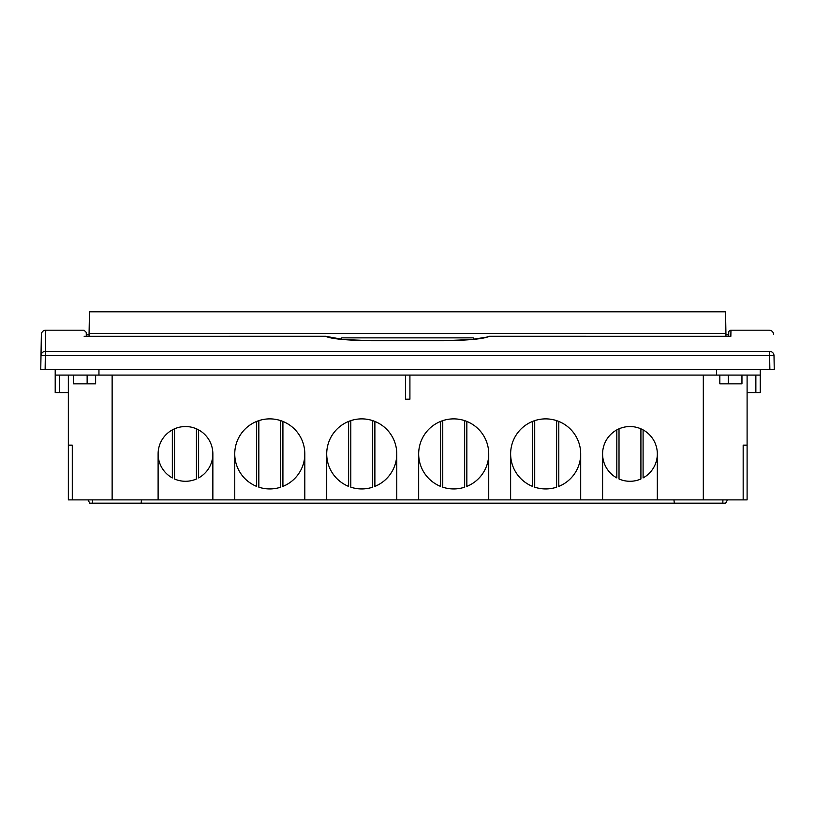 <?xml version="1.0" encoding="UTF-8"?>
<svg xmlns="http://www.w3.org/2000/svg" width="815" height="815" viewBox="0 0 815 815"><rect width="100%" height="100%" fill="white"/><g stroke="black" fill="none" stroke-linecap="round" stroke-linejoin="round"><path stroke-width="1.22" d="M73.493 375.083L73.493 383.845L95.62 383.845L95.62 375.083M59.587 375.083L59.587 392.606L55.206 392.606L55.206 375.083L760.242 375.083L760.242 392.606L747.1 392.606M741.956 375.083L741.956 383.845L719.828 383.845L719.828 375.083M112.134 375.083L112.134 499.89L212.858 499.89L212.858 453.914A27.374 27.374 0 0 0 185.484 426.54A27.374 27.374 0 0 0 158.11 453.914L158.11 499.89M212.858 499.89L304.81 499.89L304.81 453.914A35.035 35.035 0 0 0 269.785 418.879A35.035 35.035 0 0 0 234.751 453.914L234.751 499.89M304.81 499.89L396.773 499.89L396.773 453.914A35.035 35.035 0 0 0 361.748 418.879A35.035 35.035 0 0 0 326.713 453.914L326.713 499.89M396.773 499.89L488.735 499.89L488.735 453.914A35.035 35.035 0 0 0 453.7 418.879A35.035 35.035 0 0 0 418.676 453.914L418.676 499.89M488.735 499.89L580.698 499.89L580.698 453.914A35.035 35.035 0 0 0 545.663 418.879A35.035 35.035 0 0 0 510.628 453.914L510.628 499.89M580.698 499.89L657.328 499.89L657.328 453.914A27.374 27.374 0 0 0 629.964 426.54A27.374 27.374 0 0 0 602.591 453.914L602.591 499.89M657.328 499.89L747.1 499.89L747.1 445.153L743.168 445.153L743.168 499.89M703.314 375.083L703.314 499.89M68.348 375.083L68.348 499.89L112.134 499.89M747.1 375.083L747.1 445.153M55.206 369.613L55.206 375.083M98.951 369.613L98.951 375.083M716.497 369.613L716.497 375.083M760.242 369.613L760.242 375.083M68.348 445.153L72.28 445.153L72.28 499.89M673.944 499.89L674.331 503.171L725.656 503.171L727.5 499.89M722.803 503.171L722.925 499.89M674.331 503.171L141.117 503.171L141.504 499.89M141.117 503.171L92.645 503.171L92.523 499.89M92.645 503.171L89.782 503.171L87.949 499.89M59.587 392.606L68.348 392.606M198.626 429.902L198.626 477.916A27.374 27.374 0 0 0 212.858 453.914M174.532 428.822L174.532 478.996A27.374 27.374 0 0 0 196.435 478.996L196.435 428.822M234.751 453.914A35.035 35.035 0 0 0 256.644 486.392L256.644 421.437M158.11 453.914A27.374 27.374 0 0 0 172.342 477.916L172.342 429.902M326.713 453.914A35.035 35.035 0 0 0 348.606 486.392L348.606 421.437M258.834 420.632L258.834 487.187A35.035 35.035 0 0 0 280.727 487.187L280.727 420.632M282.917 421.437L282.917 486.392A35.035 35.035 0 0 0 304.81 453.914M350.796 420.632L350.796 487.187A35.035 35.035 0 0 0 372.689 487.187L372.689 420.632M374.88 421.437L374.88 486.392A35.035 35.035 0 0 0 396.773 453.914M442.759 420.632L442.759 487.187A35.035 35.035 0 0 0 464.652 487.187L464.652 420.632M466.842 421.437L466.842 486.392A35.035 35.035 0 0 0 488.735 453.914M418.676 453.914A35.035 35.035 0 0 0 440.569 486.392L440.569 421.437M534.721 420.632L534.721 487.187A35.035 35.035 0 0 0 556.614 487.187L556.614 420.632M558.805 421.437L558.805 486.392A35.035 35.035 0 0 0 580.698 453.914M510.628 453.914A35.035 35.035 0 0 0 532.531 486.392L532.531 421.437M619.013 428.822L619.013 478.996A27.374 27.374 0 0 0 640.916 478.996L640.916 428.822M643.096 429.902L643.096 477.916A27.374 27.374 0 0 0 657.328 453.914M602.591 453.914A27.374 27.374 0 0 0 616.823 477.916L616.823 429.902M405.534 375.083L405.534 399.177L409.914 399.177L409.914 375.083M728.763 332.357L728.702 336.289L728.763 332.357A2.19 2.19 0 0 1 730.953 330.197L730.851 336.3L489.346 336.3C484.059 338.887 468.635 340.354 443.095 340.731L371.905 340.731C346.365 340.354 330.941 338.887 325.654 336.3L84.149 336.3C84.006 328.17 84.006 328.17 84.149 336.3L325.654 336.289L343.584 339.539L371.905 340.731L443.095 340.731L471.416 339.539L486.779 337.125M486.749 337.135L489.346 336.289L730.851 336.3M774.25 369.613L40.75 369.613L41.361 334.507A4.381 4.381 0 0 1 45.742 330.197L45.375 351.397L769.625 351.397C769.136 323.168 769.136 323.168 769.625 351.397L769.625 355.635L774.005 355.635C773.516 327.487 773.516 327.487 774.005 355.635C773.516 327.487 773.516 327.487 774.005 355.635L774.25 369.613L774.005 355.635A4.381 4.309 -1 0 0 769.625 351.397M769.869 369.613L769.625 355.635L40.995 355.635L40.75 369.613M86.298 336.289L86.237 332.357L86.298 336.289M328.119 337.043L325.654 336.3M489.346 336.3L486.963 336.992M89.059 334.466L86.879 334.466L86.838 336.289M725.941 334.466L728.121 334.466L728.162 336.289M341.424 339.325L341.811 337.868A503.599 0.958 180 0 0 407.5 337.868A503.599 0.958 180 0 0 473.189 337.868L473.576 339.325M725.9 332.632C725.421 304.749 725.432 305.014 725.931 333.427L725.971 336.289M89.1 332.632C89.579 304.749 89.569 305.014 89.069 333.427L89.029 336.289M725.931 333.427L89.069 333.427M341.811 337.868L473.189 337.868M728.315 383.845L728.315 375.083M87.134 383.845L87.134 375.083M755.862 392.606L755.862 375.083M40.995 355.635A4.381 4.309 1 0 1 45.375 351.397L45.131 369.613M45.742 330.197L84.047 330.197L86.237 332.357M730.953 330.197L769.258 330.197C771.876 330.452 773.343 331.888 773.639 334.507M725.544 311.829L89.456 311.829"/></g></svg>
